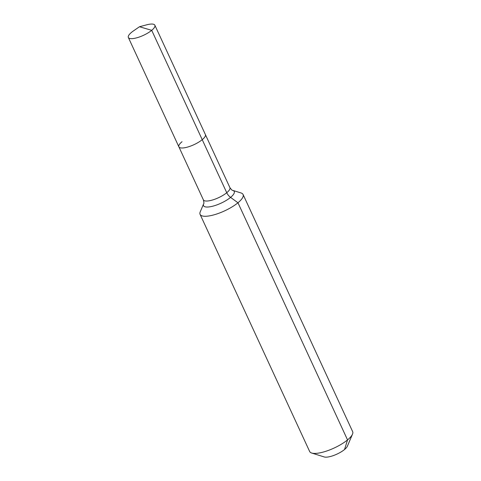 <?xml version="1.0" encoding="UTF-8"?>
<svg xmlns="http://www.w3.org/2000/svg" width="481" height="481" viewBox="0 0 481 481"><rect width="100%" height="100%" fill="white"/><g stroke="black" fill="none" stroke-linecap="round" stroke-linejoin="round"><path stroke-width="0.72" d="M182.028 141.715A14.604 4.389 -24.8 0 0 178.872 146.819A14.604 4.389 -24.8 0 0 188.318 146.855A14.604 4.389 -24.8 0 0 202.23 139.67L151.707 30.327A14.604 4.389 -24.8 0 0 154.864 25.222A14.604 4.389 -24.8 0 0 146.633 24.838L139.478 26.744L151.707 30.327A14.604 4.389 -24.8 0 1 137.794 37.512A14.604 4.389 -24.8 0 1 128.349 37.476A14.604 4.389 -24.8 0 1 131.505 32.371A14.604 4.389 -24.8 0 1 133.387 30.952L139.478 26.744M203.385 199.868C203.986 202.381 204.064 203.703 203.631 203.848L200.24 211.82A23.683 7.119 -24.8 0 0 200.084 214.364A23.683 7.119 -24.8 0 0 215.404 214.424A23.683 7.119 -24.8 0 0 237.963 202.772L230.573 197.39A7.894 4.948 50.5 0 1 226.743 192.719A14.604 4.389 -24.8 0 1 207.864 200.974A14.604 4.389 -24.8 0 1 203.385 199.868L178.872 146.819A14.604 4.389 -24.8 0 0 188.318 146.855A14.604 4.389 -24.8 0 0 202.23 139.67A14.604 4.389 -24.8 0 0 205.387 134.566L154.864 25.222M200.084 214.364L309.656 451.503A23.683 7.119 -24.8 0 0 311.694 453.036L324.23 456.95A13.42 4.034 -24.8 0 0 344.54 449.513A13.42 4.034 -24.8 0 0 347.354 446.266L352.495 434.181A23.683 7.119 -24.8 0 0 352.651 431.637L243.079 194.498A23.683 7.119 -24.8 0 0 241.041 192.965L232.774 190.386C232.383 190.62 231.421 189.7 229.9 187.614L205.387 134.566A14.604 4.389 -24.8 0 1 202.23 139.67L226.743 192.719A14.604 4.389 -24.8 0 0 229.9 187.614M311.694 453.036A23.683 7.119 -24.8 0 0 347.535 439.911A23.683 7.119 -24.8 0 0 352.495 434.181M344.54 449.513L347.535 439.911L237.963 202.772A23.683 7.119 -24.8 0 0 243.079 194.498M203.631 203.848A16.913 5.087 -24.8 0 0 208.706 206.956A16.913 5.087 -24.8 0 0 230.573 197.39A16.913 5.087 -24.8 0 0 232.774 190.386M178.872 146.819L128.349 37.476"/></g></svg>
